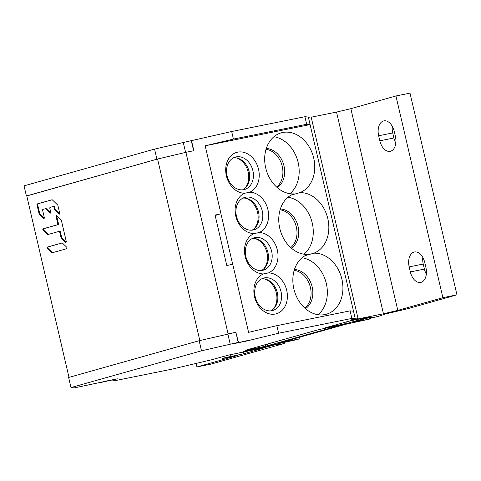 <?xml version="1.0" encoding="UTF-8"?>
<svg xmlns="http://www.w3.org/2000/svg" width="481" height="481" viewBox="0 0 481 481"><rect width="100%" height="100%" fill="white"/><g stroke="black" fill="none" stroke-linecap="round" stroke-linejoin="round"><path stroke-width="0.72" d="M272.805 309.542A17.617 13.757 74.3 0 0 276.347 293.061A17.617 13.757 74.3 0 0 264.159 278.854M254.028 228.86A17.617 13.757 74.3 0 0 257.569 212.374A17.617 13.757 74.3 0 0 245.388 198.172M244.637 188.516A17.617 13.757 74.3 0 0 248.178 172.036A17.617 13.757 74.3 0 0 235.997 157.828M263.414 269.198A17.617 13.757 74.3 0 0 266.955 252.717A17.617 13.757 74.3 0 0 254.774 238.516M276.671 187.091A20.725 16.186 74.3 0 0 282.239 166.39A20.725 16.186 74.3 0 0 266.023 149.296M304.834 308.117A20.725 16.186 74.3 0 0 310.401 287.416A20.725 16.186 74.3 0 0 294.192 270.322M290.752 247.601A20.725 16.186 74.3 0 0 296.32 226.9A20.725 16.186 74.3 0 0 280.104 209.812M52.525 252.693A0.854 0.529 78.6 0 1 52.291 252.549L48.058 248.436A0.854 0.529 78.6 0 1 47.733 247.565A0.854 0.529 78.6 0 1 48.088 246.915L62.211 242.941M48.274 234.427A0.854 0.529 78.6 0 1 48.04 234.289L43.807 230.177A0.854 0.529 78.6 0 1 43.482 229.305A0.854 0.529 78.6 0 1 43.837 228.655L58.141 224.627A0.854 0.529 -101.4 0 0 58.46 223.653L56.8 216.528A0.854 0.529 78.6 0 1 56.848 215.807M65.518 242.214A0.854 0.529 -101.4 0 0 65.915 242.364A0.854 0.529 -101.4 0 0 66.258 241.384L61.394 220.484A0.854 0.529 -101.4 0 0 61.111 219.943L56.872 215.831A0.854 0.529 -101.4 0 0 56.481 215.68A0.854 0.529 -101.4 0 0 56.133 216.66L57.792 223.791A0.854 0.529 78.6 0 1 57.473 224.765L43.176 228.788A0.854 0.529 -101.4 0 0 42.821 229.437A0.854 0.529 -101.4 0 0 43.14 230.309L47.378 234.421A0.854 0.529 -101.4 0 0 47.769 234.572A0.854 0.529 -101.4 0 0 47.793 234.566L59.019 231.403A0.854 0.529 78.6 0 1 59.043 231.397A0.854 0.529 78.6 0 1 59.722 232.089L60.997 237.554A0.854 0.529 -101.4 0 0 61.285 238.101L65.518 242.214L66.186 242.081A0.854 0.529 78.6 0 1 66.186 242.081L61.947 237.969A0.854 0.529 78.6 0 1 61.664 237.422L60.39 231.956A0.854 0.529 -101.4 0 0 59.71 231.265A0.854 0.529 -101.4 0 0 59.686 231.271M50.667 212.873A0.854 0.529 78.6 0 1 50.643 212.849L46.404 208.736A0.854 0.529 -101.4 0 0 46.014 208.586A0.854 0.529 -101.4 0 0 45.984 208.592M44.258 218.212A0.854 0.529 78.6 0 1 44.234 218.188L40.001 214.075A0.854 0.529 78.6 0 1 39.713 213.534L37.668 204.744A0.854 0.529 78.6 0 1 37.987 203.77L52.164 199.777M59.638 213.883A0.854 0.529 78.6 0 1 59.614 213.859L55.381 209.746A0.854 0.529 78.6 0 1 55.093 209.199L54.593 207.052A0.854 0.529 -101.4 0 0 53.914 206.361A0.854 0.529 -101.4 0 0 53.89 206.367M294.438 269.516A20.984 16.39 -105.7 0 1 311.85 285.744A20.984 16.39 -105.7 0 1 305.465 308.676M302.074 257.762A31.343 24.483 -105.7 0 1 325.871 281.794A31.343 24.483 -105.7 0 1 318.115 314.712M266.276 148.491A20.984 16.39 -105.7 0 1 283.688 164.718A20.984 16.39 -105.7 0 1 277.303 187.65M280.357 209.001A20.984 16.39 -105.7 0 1 297.769 225.228A20.984 16.39 -105.7 0 1 291.384 248.16M26.78 195.971L156.908 159.181L185.852 152.333M262.295 348.256L262.355 348.527C263.774 347.943 261.225 348.334 254.708 349.705L228.415 355.128L211.778 359.734L171.308 369.282L116.047 380.447L112.626 380.146L117.352 378.818L74.453 387.86L70.99 387.56L68.645 377.477L199.152 340.722L235.87 332.299L238.215 342.382L233.489 343.717L245.544 341.282L278.613 333.231L351.845 318.428L355.273 318.729L350.541 320.063L358.05 318.542L353.325 319.877L383.459 313.786L397.799 310.383L442.887 297.691L456.95 294.847L407.293 308.832L384.686 314.189L379.1 316.149L371.098 318.103L369.143 318.404L372.504 317.189L367.268 318.188L352.627 322.378L370.653 318.831L345.039 324.447L279.918 342.785L300.006 338.726L296.543 339.7L246.434 350.607L243.578 351.449L245.136 351.232L266.221 347.12L274.386 344.991L283.183 343.783L210.997 364.111L196.951 366.949L237.446 355.543L224.182 358.225L222.228 358.525L225.084 357.684L243.747 353.769L263.215 348.208M261.754 278.794A16.841 13.149 -105.7 0 1 277.062 291.787A16.841 13.149 -105.7 0 1 270.785 310.852M252.369 238.45A16.841 13.149 -105.7 0 1 267.67 251.443A16.841 13.149 -105.7 0 1 261.399 270.508M242.983 198.106A16.841 13.149 -105.7 0 1 258.285 211.099A16.841 13.149 -105.7 0 1 252.008 230.171M233.592 157.768A16.841 13.149 -105.7 0 1 248.899 170.761A16.841 13.149 -105.7 0 1 242.622 189.827M220.935 213.877L232.672 264.303M70.99 387.56L201.503 350.805L238.215 342.382M265.536 346.26L341.173 325.036L318.753 329.611L245.563 350.222L265.536 346.26L265.169 344.703M350.156 320.863L324.657 327.97L347.084 323.388L370.454 316.787L350.156 320.863M442.887 297.691L395.947 95.978L350.859 108.676L397.799 310.383M409.169 266.883L410.341 271.927A12.951 8.075 -101.4 0 0 420.695 282.431A12.951 8.075 -101.4 0 0 425.913 267.544L424.741 262.5A12.951 8.075 -101.4 0 0 414.388 251.996A12.951 8.075 -101.4 0 0 409.169 266.883L423.232 264.045A12.951 8.075 78.6 0 1 422.811 257.443M395.406 136.43L394.234 131.391A12.951 8.075 -101.4 0 0 383.88 120.887A12.951 8.075 -101.4 0 0 378.661 135.774L379.834 140.819A12.951 8.075 -101.4 0 0 390.181 151.317A12.951 8.075 -101.4 0 0 395.406 136.43M350.859 108.676L336.52 112.073L383.459 313.786M311.195 117.196L336.52 112.073M308.411 117.382L311.111 116.835L358.05 318.542M205.092 145.803L233.435 139.081L306.668 124.284L304.906 116.721L308.333 117.021L355.273 318.729M353.511 311.165L350.084 310.864L351.845 318.428M350.084 310.864L276.852 325.667L278.613 333.231M276.852 325.667L248.515 332.383M248.593 332.365L232.75 264.285L226.791 265.494L215.061 215.067L221.013 213.859L205.171 145.785L310.089 124.585L306.668 124.284M244.643 193.248A20.984 16.39 74.3 0 0 235.774 216.161A20.984 16.39 74.3 0 0 254.028 233.592A20.984 16.39 74.3 0 0 245.166 256.499A20.984 16.39 74.3 0 0 263.42 273.93A20.984 16.39 74.3 0 0 254.972 298.436A20.984 16.39 74.3 0 0 275.385 314.015A20.984 16.39 74.3 0 0 287.037 291.961A20.984 16.39 74.3 0 0 268.458 272.913A20.984 16.39 74.3 0 0 277.327 250.006A20.984 16.39 74.3 0 0 259.067 232.57A20.984 16.39 74.3 0 0 267.935 209.662A20.984 16.39 74.3 0 0 249.681 192.232A20.984 16.39 74.3 0 0 258.123 167.725A20.984 16.39 74.3 0 0 237.716 152.146A20.984 16.39 74.3 0 0 226.064 174.206A20.984 16.39 74.3 0 0 244.643 193.248L249.681 192.232M324.982 314.556A31.343 24.483 74.3 0 0 326.377 314.219A31.343 24.483 74.3 0 0 342.135 280.261A31.343 24.483 74.3 0 0 313.919 253.168A31.343 24.483 74.3 0 0 327.82 218.681A31.343 24.483 74.3 0 0 299.837 192.653A31.343 24.483 74.3 0 0 313.233 156.217A31.343 24.483 74.3 0 0 282.618 132.509A31.343 24.483 74.3 0 0 281.223 132.852A31.343 24.483 74.3 0 0 265.464 166.805A31.343 24.483 74.3 0 0 293.675 193.897A31.343 24.483 74.3 0 0 279.78 228.385A31.343 24.483 74.3 0 0 307.756 254.413A31.343 24.483 74.3 0 0 294.366 290.849A31.343 24.483 74.3 0 0 324.982 314.556M233.435 139.081L231.674 131.517L191.282 140.686M304.906 116.721L231.674 131.517M26.395 195.935L24.05 185.852L154.563 149.098L191.276 140.674L193.627 150.757M395.947 95.978L410.01 93.14L456.95 294.847M183.243 142.298L185.588 152.381M154.563 149.098L156.908 159.181M243.338 352.008L243.747 353.769M196.128 363.395L196.951 366.949M274.254 344.414L274.386 344.991M266.077 346.5L266.221 347.12M299.657 337.223L300.006 338.726M370.508 318.218L370.653 318.831M426.34 274.14A12.951 8.075 78.6 0 1 424.404 269.083L423.232 264.045M395.827 143.031A12.951 8.075 78.6 0 1 393.897 137.975L392.724 132.93A12.951 8.075 78.6 0 1 392.298 126.329M199.152 340.722L201.503 350.805M227.832 333.922L230.183 344.005M254.028 233.592L259.067 232.57M245.55 197.222A16.841 13.149 74.3 0 0 244.799 197.402A16.841 13.149 74.3 0 0 236.58 216.703A16.841 13.149 74.3 0 0 253.18 230.002A16.841 13.149 74.3 0 0 253.926 229.822A16.841 13.149 74.3 0 0 262.151 210.522A16.841 13.149 74.3 0 0 245.55 197.222M243.789 189.658A16.841 13.149 74.3 0 0 244.54 189.478A16.841 13.149 74.3 0 0 252.765 170.184A16.841 13.149 74.3 0 0 236.165 156.884A16.841 13.149 74.3 0 0 235.413 157.065A16.841 13.149 74.3 0 0 227.188 176.359A16.841 13.149 74.3 0 0 243.789 189.658M262.566 270.34A16.841 13.149 74.3 0 0 263.317 270.16A16.841 13.149 74.3 0 0 271.537 250.866A16.841 13.149 74.3 0 0 254.936 237.566A16.841 13.149 74.3 0 0 254.184 237.746A16.841 13.149 74.3 0 0 245.965 257.04A16.841 13.149 74.3 0 0 262.566 270.34M263.42 273.93L268.458 272.913M264.328 277.91A16.841 13.149 74.3 0 0 263.576 278.09A16.841 13.149 74.3 0 0 255.351 297.384A16.841 13.149 74.3 0 0 271.951 310.684A16.841 13.149 74.3 0 0 272.703 310.504A16.841 13.149 74.3 0 0 280.928 291.209A16.841 13.149 74.3 0 0 264.328 277.91M305.14 255.639L313.919 253.168M273.911 136.736A31.343 24.483 -105.7 0 1 297.709 160.768A31.343 24.483 -105.7 0 1 289.947 193.687M291.059 195.124L299.837 192.653M287.993 197.252A31.343 24.483 -105.7 0 1 311.79 221.284A31.343 24.483 -105.7 0 1 304.034 254.202M215.139 215.422L216.342 215.175M233.766 343.65L250.354 339.929L233.766 343.65M238.438 342.334L235.876 332.311M228.096 333.868L185.906 152.315L157.57 159.037L26.756 195.875L68.993 377.375M236.093 332.251L228.15 333.856M105.255 381.265L100.583 382.581L117.166 378.86L105.255 381.265M191.504 140.626L193.849 150.709L185.906 152.315M199.813 340.566L157.57 159.037M52.044 252.826L66.643 248.713A0.854 0.529 -101.4 0 0 66.997 248.07A0.854 0.529 -101.4 0 0 66.679 247.192L62.446 243.079A0.854 0.529 -101.4 0 0 62.049 242.935A0.854 0.529 -101.4 0 0 62.025 242.941L47.427 247.054A0.854 0.529 -101.4 0 0 47.072 247.697A0.854 0.529 -101.4 0 0 47.391 248.569L51.623 252.687A0.854 0.529 -101.4 0 0 52.02 252.832A0.854 0.529 -101.4 0 0 52.044 252.826M59.692 213.161L57.918 205.549A0.854 0.529 -101.4 0 0 57.63 205.002L52.399 199.916A0.854 0.529 -101.4 0 0 52.002 199.771A0.854 0.529 -101.4 0 0 51.978 199.777L37.326 203.902A0.854 0.529 -101.4 0 0 37.007 204.876L39.051 213.666A0.854 0.529 -101.4 0 0 39.334 214.207L43.573 218.326A0.854 0.529 -101.4 0 0 43.963 218.47A0.854 0.529 -101.4 0 0 44.312 217.49L42.653 210.365A0.854 0.529 78.6 0 1 42.971 209.391L45.322 208.73A0.854 0.529 78.6 0 1 45.346 208.724A0.854 0.529 78.6 0 1 45.743 208.868L49.976 212.981A0.854 0.529 -101.4 0 0 50.373 213.131A0.854 0.529 -101.4 0 0 50.715 212.151L49.832 208.345A0.854 0.529 78.6 0 1 50.15 207.371L53.223 206.499A0.854 0.529 78.6 0 1 53.247 206.493A0.854 0.529 78.6 0 1 53.932 207.185L54.431 209.331A0.854 0.529 -101.4 0 0 54.714 209.878L58.953 213.991A0.854 0.529 -101.4 0 0 59.343 214.141A0.854 0.529 -101.4 0 0 59.692 213.161M230.098 354.768L230.489 356.451M283.58 343.47L283.339 342.442M354.509 321.777L354.581 322.078M369.282 317.803L369.396 318.278M410.341 271.927L424.404 269.083M379.834 140.819L393.897 137.975M392.724 132.93L378.661 135.774M267.28 344.107L267.658 345.755M346.699 321.741L347.084 323.388M344.955 323.893L344.594 322.336M51.623 252.687L52.291 252.549M48.058 248.436L47.391 248.569M47.427 247.054L48.088 246.915M43.176 228.788L43.837 228.655M43.807 230.177L43.14 230.309M58.141 224.627L57.473 224.765M57.792 223.791L58.46 223.653M56.8 216.528L56.133 216.66M61.947 237.969L61.285 238.101M60.997 237.554L61.664 237.422M60.39 231.956L59.722 232.089M59.067 231.391L59.734 231.259M47.378 234.421L48.04 234.289M58.953 213.991L59.614 213.859M55.381 209.746L54.714 209.878M54.431 209.331L55.093 209.199M54.593 207.052L53.932 207.185M53.271 206.493L53.938 206.355M49.976 212.981L50.643 212.849M46.404 208.736L45.743 208.868M43.573 218.326L44.234 218.188M40.001 214.075L39.334 214.207M39.051 213.666L39.713 213.534M37.668 204.744L37.007 204.876M37.326 203.902L37.987 203.77M221.849 356.902L222.228 358.525M284.018 342.304L284.271 343.404M369.017 317.851L369.143 318.404M59.71 231.265L59.043 231.397M53.914 206.361L53.247 206.493"/></g></svg>
